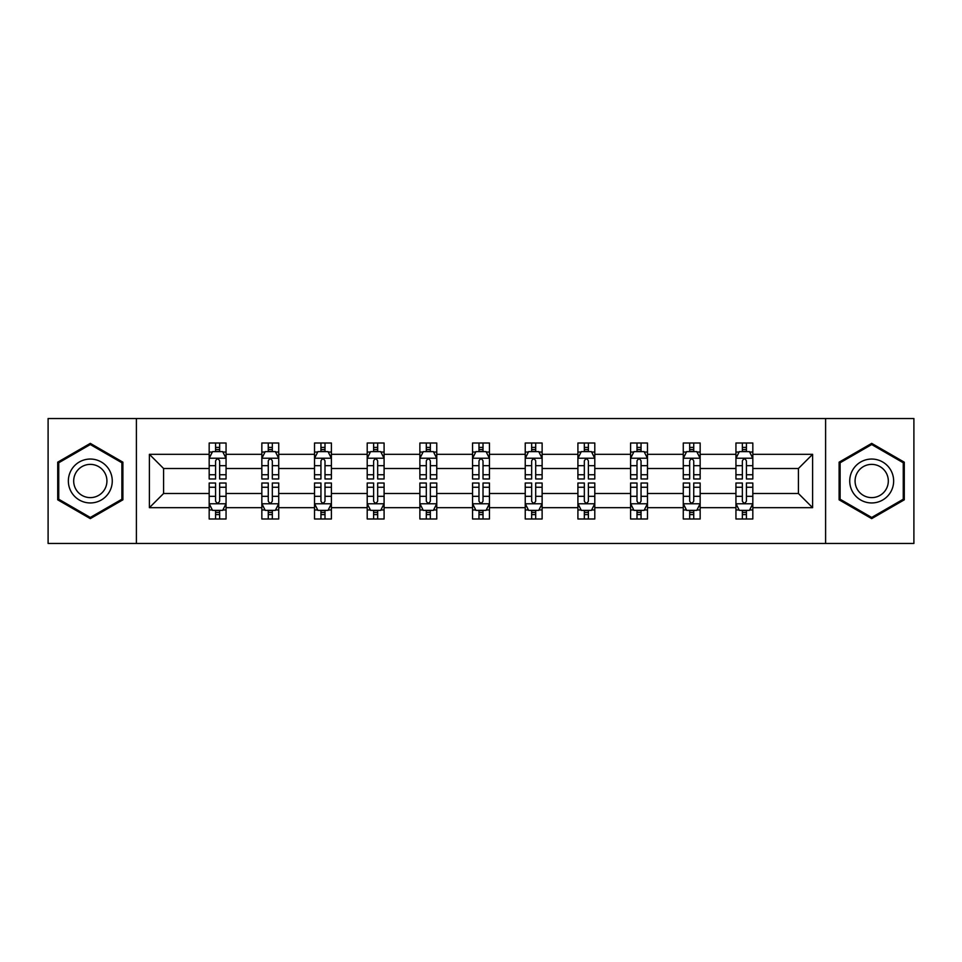 <?xml version="1.0" encoding="UTF-8"?>
<svg xmlns="http://www.w3.org/2000/svg" width="962" height="962" viewBox="0 0 962 962"><rect width="100%" height="100%" fill="white"/><g stroke="black" fill="none" stroke-linecap="round" stroke-linejoin="round"><path stroke-width="1.44" d="M825.6 418.53L48.1 418.53L48.1 543.47L913.9 543.47L913.9 418.53L825.6 418.53L825.6 543.47M752.825 507.671L752.825 493.494L798.412 493.494L812.601 507.671L752.825 507.671L752.825 518.987L746.416 518.987L746.416 510.377M136.4 543.47L136.4 418.53M735.942 507.671L700.156 507.671L700.156 493.494L735.942 493.494L735.942 518.987L752.825 518.987L752.825 509.968L749.651 509.968M700.156 507.671L700.156 518.987L693.734 518.987L693.734 510.377M683.273 507.671L647.474 507.671L647.474 493.494L683.273 493.494L683.273 518.987L700.156 518.987L700.156 509.968L696.981 509.968M647.474 507.671L647.474 518.987L641.053 518.987L641.053 510.377M630.591 507.671L594.793 507.671L594.793 493.494L630.591 493.494L630.591 518.987L647.474 518.987L647.474 509.968L644.299 509.968M594.793 507.671L594.793 518.987L588.383 518.987L588.383 510.377M577.909 507.671L542.123 507.671L542.123 493.494L577.909 493.494L577.909 518.987L594.793 518.987L594.793 509.968L591.618 509.968M542.123 507.671L542.123 518.987L535.702 518.987L535.702 510.377M525.24 507.671L489.442 507.671L489.442 493.494L525.24 493.494L525.24 518.987L542.123 518.987L542.123 509.968L538.948 509.968M489.442 507.671L489.442 518.987L483.02 518.987L483.02 510.377M472.558 507.671L436.76 507.671L436.76 493.494L472.558 493.494L472.558 518.987L489.442 518.987L489.442 509.968L486.267 509.968M436.76 507.671L436.76 518.987L430.351 518.987L430.351 510.377M419.877 507.671L384.091 507.671L384.091 493.494L419.877 493.494L419.877 518.987L436.76 518.987L436.76 509.968L433.585 509.968M384.091 507.671L384.091 518.987L377.669 518.987L377.669 510.377M367.207 507.671L331.409 507.671L331.409 493.494L367.207 493.494L367.207 518.987L384.091 518.987L384.091 509.968L380.916 509.968M331.409 507.671L331.409 518.987L325 518.987L325 510.377M314.526 507.671L278.727 507.671L278.727 493.494L314.526 493.494L314.526 518.987L331.409 518.987L331.409 509.968L328.234 509.968M278.727 507.671L278.727 518.987L272.318 518.987L272.318 510.377M261.844 507.671L226.058 507.671L226.058 493.494L261.844 493.494L261.844 518.987L278.727 518.987L278.727 509.968L275.553 509.968M226.058 507.671L226.058 518.987L219.637 518.987L219.637 510.377M209.175 507.671L149.399 507.671L149.399 454.329L209.175 454.329L209.175 468.506L163.588 468.506L163.588 493.494L209.175 493.494L209.175 518.987L226.058 518.987L226.058 509.968L222.883 509.968M212.349 452.032L209.175 452.032L209.175 443.013L209.175 454.329M215.584 451.623L215.584 443.013L209.175 443.013L226.058 443.013L226.058 454.329L261.844 454.329L261.844 443.013L278.727 443.013L278.727 454.329L314.526 454.329L314.526 443.013L331.409 443.013L331.409 454.329L367.207 454.329L367.207 443.013L384.091 443.013L384.091 454.329L419.877 454.329L419.877 443.013L436.76 443.013L436.76 454.329L472.558 454.329L472.558 443.013L489.442 443.013L489.442 454.329L525.24 454.329L525.24 443.013L542.123 443.013L542.123 454.329L577.909 454.329L577.909 443.013L594.793 443.013L594.793 454.329L630.591 454.329L630.591 443.013L647.474 443.013L647.474 454.329L683.273 454.329L683.273 443.013L700.156 443.013L700.156 454.329L735.942 454.329L735.942 443.013L752.825 443.013L752.825 454.329L812.601 454.329L812.601 507.671M735.942 454.329L735.942 468.506L700.156 468.506L700.156 454.329M683.273 454.329L683.273 468.506L647.474 468.506L647.474 454.329M630.591 454.329L630.591 468.506L594.793 468.506L594.793 454.329M577.909 454.329L577.909 468.506L542.123 468.506L542.123 454.329M525.24 454.329L525.24 468.506L489.442 468.506L489.442 454.329M472.558 454.329L472.558 468.506L436.76 468.506L436.76 454.329M419.877 454.329L419.877 468.506L384.091 468.506L384.091 454.329M367.207 454.329L367.207 468.506L331.409 468.506L331.409 454.329M314.526 454.329L314.526 468.506L278.727 468.506L278.727 454.329M261.844 454.329L261.844 468.506L226.058 468.506L226.058 454.329M149.399 454.329L163.588 468.506M798.412 493.494L798.412 468.506L752.825 468.506L752.825 454.329M742.363 451.455L746.416 451.455M689.682 451.455L693.734 451.455M637 451.455L641.053 451.455M584.331 451.455L588.383 451.455M531.649 451.455L535.702 451.455M478.98 451.455L483.02 451.455M426.298 451.455L430.351 451.455M373.617 451.455L377.669 451.455M320.947 451.455L325 451.455M268.266 451.455L272.318 451.455M215.584 451.455L219.637 451.455M215.584 510.545L219.637 510.545M268.266 510.545L272.318 510.545M320.947 510.545L325 510.545M373.617 510.545L377.669 510.545M426.298 510.545L430.351 510.545M478.98 510.545L483.02 510.545M531.649 510.545L535.702 510.545M584.331 510.545L588.383 510.545M637 510.545L641.053 510.545M689.682 510.545L693.734 510.545M742.363 510.545L746.416 510.545M163.588 493.494L149.399 507.671M812.601 454.329L798.412 468.506M122.895 462.181L90.308 443.374L57.72 462.181L57.72 499.819L90.308 518.626L122.895 499.819L122.895 462.181M839.104 462.181L839.104 499.819L871.692 518.626L904.28 499.819L904.28 462.181L871.692 443.374L839.104 462.181M219.637 447.402L215.584 447.402M209.175 474.735L209.175 478.98L215.584 478.98L215.584 474.735L209.175 474.735L209.175 468.506M226.058 468.506L226.058 478.98L219.637 478.98L219.637 460.906C218.29 458.309 216.943 458.309 215.584 460.906L215.584 474.735M222.883 452.032L226.058 452.032L226.058 443.013L219.637 443.013L219.637 451.623M226.058 458.381L222.679 451.623L212.554 451.623L209.175 458.381M215.584 514.598L219.637 514.598M226.058 487.265L226.058 483.02L219.637 483.02L219.637 487.265L226.058 487.265L226.058 493.494M209.175 493.494L209.175 483.02L215.584 483.02L215.584 501.094C216.931 503.691 218.29 503.691 219.637 501.094L219.637 487.265M212.349 509.968L209.175 509.968L209.175 518.987L215.584 518.987L215.584 510.377M209.175 503.619L212.554 510.377L222.679 510.377L226.058 503.619M272.318 447.402L268.266 447.402M265.019 452.032L261.844 452.032L261.844 443.013L268.266 443.013L268.266 451.623M261.844 474.735L261.844 478.98L268.266 478.98L268.266 474.735L261.844 474.735L261.844 468.506M278.727 468.506L278.727 478.98L272.318 478.98L272.318 460.906C270.971 458.309 269.613 458.309 268.266 460.906L268.266 474.735M275.553 452.032L278.727 452.032L278.727 443.013L272.318 443.013L272.318 451.623M278.727 458.381L275.36 451.623L265.223 451.623L261.844 458.381M325 447.402L320.947 447.402M317.7 452.032L314.526 452.032L314.526 443.013L320.947 443.013L320.947 451.623M314.526 474.735L314.526 478.98L320.947 478.98L320.947 474.735L314.526 474.735L314.526 468.506M331.409 468.506L331.409 478.98L325 478.98L325 460.906C323.641 458.309 322.294 458.309 320.947 460.906L320.947 474.735M328.234 452.032L331.409 452.032L331.409 443.013L325 443.013L325 451.623M331.409 458.381L328.03 451.623L317.905 451.623L314.526 458.381M268.266 514.598L272.318 514.598M278.727 487.265L278.727 483.02L272.318 483.02L272.318 487.265L278.727 487.265L278.727 493.494M261.844 493.494L261.844 483.02L268.266 483.02L268.266 501.094C269.613 503.691 270.959 503.691 272.318 501.094L272.318 487.265M265.019 509.968L261.844 509.968L261.844 518.987L268.266 518.987L268.266 510.377M261.844 503.619L265.223 510.377L275.36 510.377L278.727 503.619M320.947 514.598L325 514.598M331.409 487.265L331.409 483.02L325 483.02L325 487.265L331.409 487.265L331.409 493.494M314.526 493.494L314.526 483.02L320.947 483.02L320.947 501.094C322.294 503.691 323.641 503.691 325 501.094L325 487.265M317.7 509.968L314.526 509.968L314.526 518.987L320.947 518.987L320.947 510.377M314.526 503.619L317.905 510.377L328.03 510.377L331.409 503.619M71.296 470.021A21.946 21.946 0 0 0 79.341 500.012A21.946 21.946 0 0 0 109.319 491.979A21.946 21.946 0 0 0 101.287 461.988A21.946 21.946 0 0 0 71.296 470.021M75.914 472.691A16.619 16.619 0 0 0 81.998 495.394A16.619 16.619 0 0 0 104.702 489.309A16.619 16.619 0 0 0 98.617 466.606A16.619 16.619 0 0 0 75.914 472.691M121.885 462.77L121.885 499.23L90.308 517.46L58.742 499.23L58.742 462.77L90.308 444.54L121.885 462.77M852.681 470.021A21.946 21.946 0 0 0 860.713 500.012A21.946 21.946 0 0 0 890.704 491.979A21.946 21.946 0 0 0 882.659 461.988A21.946 21.946 0 0 0 852.681 470.021M857.298 472.691A16.619 16.619 0 0 0 863.383 495.394A16.619 16.619 0 0 0 886.086 489.309A16.619 16.619 0 0 0 880.002 466.606A16.619 16.619 0 0 0 857.298 472.691M903.258 462.77L903.258 499.23L871.692 517.46L840.115 499.23L840.115 462.77L871.692 444.54L903.258 462.77M377.669 447.402L373.617 447.402M370.382 452.032L367.207 452.032L367.207 443.013L373.617 443.013L373.617 451.623M367.207 474.735L367.207 478.98L373.617 478.98L373.617 474.735L367.207 474.735L367.207 468.506M384.091 468.506L384.091 478.98L377.669 478.98L377.669 460.906C376.322 458.309 374.976 458.309 373.617 460.906L373.617 474.735M380.916 452.032L384.091 452.032L384.091 443.013L377.669 443.013L377.669 451.623M384.091 458.381L380.712 451.623L370.574 451.623L367.207 458.381M373.617 514.598L377.669 514.598M384.091 487.265L384.091 483.02L377.669 483.02L377.669 487.265L384.091 487.265L384.091 493.494M367.207 493.494L367.207 483.02L373.617 483.02L373.617 501.094C374.964 503.691 376.322 503.691 377.669 501.094L377.669 487.265M370.382 509.968L367.207 509.968L367.207 518.987L373.617 518.987L373.617 510.377M367.207 503.619L370.574 510.377L380.712 510.377L384.091 503.619M430.351 447.402L426.298 447.402M423.052 452.032L419.877 452.032L419.877 443.013L426.298 443.013L426.298 451.623M419.877 474.735L419.877 478.98L426.298 478.98L426.298 474.735L419.877 474.735L419.877 468.506M436.76 468.506L436.76 478.98L430.351 478.98L430.351 460.906C429.004 458.309 427.645 458.309 426.298 460.906L426.298 474.735M433.585 452.032L436.76 452.032L436.76 443.013L430.351 443.013L430.351 451.623M436.76 458.381L433.393 451.623L423.256 451.623L419.877 458.381M426.298 514.598L430.351 514.598M436.76 487.265L436.76 483.02L430.351 483.02L430.351 487.265L436.76 487.265L436.76 493.494M419.877 493.494L419.877 483.02L426.298 483.02L426.298 501.094C427.645 503.691 428.992 503.691 430.351 501.094L430.351 487.265M423.052 509.968L419.877 509.968L419.877 518.987L426.298 518.987L426.298 510.377M419.877 503.619L423.256 510.377L433.393 510.377L436.76 503.619M483.02 447.402L478.98 447.402M475.733 452.032L472.558 452.032L472.558 443.013L478.98 443.013L478.98 451.623M472.558 474.735L472.558 478.98L478.98 478.98L478.98 474.735L472.558 474.735L472.558 468.506M489.442 468.506L489.442 478.98L483.02 478.98L483.02 460.906C481.673 458.309 480.327 458.309 478.98 460.906L478.98 474.735M486.267 452.032L489.442 452.032L489.442 443.013L483.02 443.013L483.02 451.623M489.442 458.381L486.063 451.623L475.937 451.623L472.558 458.381M478.98 514.598L483.02 514.598M489.442 487.265L489.442 483.02L483.02 483.02L483.02 487.265L489.442 487.265L489.442 493.494M472.558 493.494L472.558 483.02L478.98 483.02L478.98 501.094C480.327 503.691 481.673 503.691 483.02 501.094L483.02 487.265M475.733 509.968L472.558 509.968L472.558 518.987L478.98 518.987L478.98 510.377M472.558 503.619L475.937 510.377L486.063 510.377L489.442 503.619M535.702 447.402L531.649 447.402M528.415 452.032L525.24 452.032L525.24 443.013L531.649 443.013L531.649 451.623M525.24 474.735L525.24 478.98L531.649 478.98L531.649 474.735L525.24 474.735L525.24 468.506M542.123 468.506L542.123 478.98L535.702 478.98L535.702 460.906C534.355 458.309 533.008 458.309 531.649 460.906L531.649 474.735M538.948 452.032L542.123 452.032L542.123 443.013L535.702 443.013L535.702 451.623M542.123 458.381L538.744 451.623L528.607 451.623L525.24 458.381M531.649 514.598L535.702 514.598M542.123 487.265L542.123 483.02L535.702 483.02L535.702 487.265L542.123 487.265L542.123 493.494M525.24 493.494L525.24 483.02L531.649 483.02L531.649 501.094C532.996 503.691 534.355 503.691 535.702 501.094L535.702 487.265M528.415 509.968L525.24 509.968L525.24 518.987L531.649 518.987L531.649 510.377M525.24 503.619L528.607 510.377L538.744 510.377L542.123 503.619M588.383 447.402L584.331 447.402M581.084 452.032L577.909 452.032L577.909 443.013L584.331 443.013L584.331 451.623M577.909 474.735L577.909 478.98L584.331 478.98L584.331 474.735L577.909 474.735L577.909 468.506M594.793 468.506L594.793 478.98L588.383 478.98L588.383 460.906C587.036 458.309 585.678 458.309 584.331 460.906L584.331 474.735M591.618 452.032L594.793 452.032L594.793 443.013L588.383 443.013L588.383 451.623M594.793 458.381L591.426 451.623L581.288 451.623L577.909 458.381M584.331 514.598L588.383 514.598M594.793 487.265L594.793 483.02L588.383 483.02L588.383 487.265L594.793 487.265L594.793 493.494M577.909 493.494L577.909 483.02L584.331 483.02L584.331 501.094C585.678 503.691 587.024 503.691 588.383 501.094L588.383 487.265M581.084 509.968L577.909 509.968L577.909 518.987L584.331 518.987L584.331 510.377M577.909 503.619L581.288 510.377L591.426 510.377L594.793 503.619M641.053 447.402L637 447.402M633.766 452.032L630.591 452.032L630.591 443.013L637 443.013L637 451.623M630.591 474.735L630.591 478.98L637 478.98L637 474.735L630.591 474.735L630.591 468.506M647.474 468.506L647.474 478.98L641.053 478.98L641.053 460.906C639.706 458.309 638.359 458.309 637 460.906L637 474.735M644.299 452.032L647.474 452.032L647.474 443.013L641.053 443.013L641.053 451.623M647.474 458.381L644.095 451.623L633.97 451.623L630.591 458.381M637 514.598L641.053 514.598M647.474 487.265L647.474 483.02L641.053 483.02L641.053 487.265L647.474 487.265L647.474 493.494M630.591 493.494L630.591 483.02L637 483.02L637 501.094C638.359 503.691 639.706 503.691 641.053 501.094L641.053 487.265M633.766 509.968L630.591 509.968L630.591 518.987L637 518.987L637 510.377M630.591 503.619L633.97 510.377L644.095 510.377L647.474 503.619M693.734 447.402L689.682 447.402M686.447 452.032L683.273 452.032L683.273 443.013L689.682 443.013L689.682 451.623M683.273 474.735L683.273 478.98L689.682 478.98L689.682 474.735L683.273 474.735L683.273 468.506M700.156 468.506L700.156 478.98L693.734 478.98L693.734 460.906C692.387 458.309 691.041 458.309 689.682 460.906L689.682 474.735M696.981 452.032L700.156 452.032L700.156 443.013L693.734 443.013L693.734 451.623M700.156 458.381L696.777 451.623L686.64 451.623L683.273 458.381M689.682 514.598L693.734 514.598M700.156 487.265L700.156 483.02L693.734 483.02L693.734 487.265L700.156 487.265L700.156 493.494M683.273 493.494L683.273 483.02L689.682 483.02L689.682 501.094C691.029 503.691 692.387 503.691 693.734 501.094L693.734 487.265M686.447 509.968L683.273 509.968L683.273 518.987L689.682 518.987L689.682 510.377M683.273 503.619L686.64 510.377L696.777 510.377L700.156 503.619M746.416 447.402L742.363 447.402M739.117 452.032L735.942 452.032L735.942 443.013L742.363 443.013L742.363 451.623M735.942 474.735L735.942 478.98L742.363 478.98L742.363 474.735L735.942 474.735L735.942 468.506M752.825 468.506L752.825 478.98L746.416 478.98L746.416 460.906C745.069 458.309 743.71 458.309 742.363 460.906L742.363 474.735M749.651 452.032L752.825 452.032L752.825 443.013L746.416 443.013L746.416 451.623M752.825 458.381L749.446 451.623L739.321 451.623L735.942 458.381M742.363 514.598L746.416 514.598M752.825 487.265L752.825 483.02L746.416 483.02L746.416 487.265L752.825 487.265L752.825 493.494M735.942 493.494L735.942 483.02L742.363 483.02L742.363 501.094C743.71 503.691 745.057 503.691 746.416 501.094L746.416 487.265M739.117 509.968L735.942 509.968L735.942 518.987L742.363 518.987L742.363 510.377M735.942 503.619L739.321 510.377L749.446 510.377L752.825 503.619M225.974 458.213L209.259 458.213M226.058 474.735L219.637 474.735M215.584 465.692L209.175 465.692M226.058 465.692L219.637 465.692M219.637 449.555L215.584 449.555M209.259 503.787L225.974 503.787M209.175 487.265L215.584 487.265M219.637 496.308L226.058 496.308M209.175 496.308L215.584 496.308M215.584 512.445L219.637 512.445M278.643 458.213L261.929 458.213M278.727 474.735L272.318 474.735M268.266 465.692L261.844 465.692M278.727 465.692L272.318 465.692M272.318 449.555L268.266 449.555M331.325 458.213L314.61 458.213M331.409 474.735L325 474.735M320.947 465.692L314.526 465.692M331.409 465.692L325 465.692M325 449.555L320.947 449.555M261.929 503.787L278.643 503.787M261.844 487.265L268.266 487.265M272.318 496.308L278.727 496.308M261.844 496.308L268.266 496.308M268.266 512.445L272.318 512.445M314.61 503.787L331.325 503.787M314.526 487.265L320.947 487.265M325 496.308L331.409 496.308M314.526 496.308L320.947 496.308M320.947 512.445L325 512.445M384.006 458.213L367.292 458.213M384.091 474.735L377.669 474.735M373.617 465.692L367.207 465.692M384.091 465.692L377.669 465.692M377.669 449.555L373.617 449.555M367.292 503.787L384.006 503.787M367.207 487.265L373.617 487.265M377.669 496.308L384.091 496.308M367.207 496.308L373.617 496.308M373.617 512.445L377.669 512.445M436.676 458.213L419.961 458.213M436.76 474.735L430.351 474.735M426.298 465.692L419.877 465.692M436.76 465.692L430.351 465.692M430.351 449.555L426.298 449.555M419.961 503.787L436.676 503.787M419.877 487.265L426.298 487.265M430.351 496.308L436.76 496.308M419.877 496.308L426.298 496.308M426.298 512.445L430.351 512.445M489.357 458.213L472.643 458.213M489.442 474.735L483.02 474.735M478.98 465.692L472.558 465.692M489.442 465.692L483.02 465.692M483.02 449.555L478.98 449.555M472.643 503.787L489.357 503.787M472.558 487.265L478.98 487.265M483.02 496.308L489.442 496.308M472.558 496.308L478.98 496.308M478.98 512.445L483.02 512.445M542.039 458.213L525.324 458.213M542.123 474.735L535.702 474.735M531.649 465.692L525.24 465.692M542.123 465.692L535.702 465.692M535.702 449.555L531.649 449.555M525.324 503.787L542.039 503.787M525.24 487.265L531.649 487.265M535.702 496.308L542.123 496.308M525.24 496.308L531.649 496.308M531.649 512.445L535.702 512.445M594.708 458.213L577.994 458.213M594.793 474.735L588.383 474.735M584.331 465.692L577.909 465.692M594.793 465.692L588.383 465.692M588.383 449.555L584.331 449.555M577.994 503.787L594.708 503.787M577.909 487.265L584.331 487.265M588.383 496.308L594.793 496.308M577.909 496.308L584.331 496.308M584.331 512.445L588.383 512.445M647.39 458.213L630.675 458.213M647.474 474.735L641.053 474.735M637 465.692L630.591 465.692M647.474 465.692L641.053 465.692M641.053 449.555L637 449.555M630.675 503.787L647.39 503.787M630.591 487.265L637 487.265M641.053 496.308L647.474 496.308M630.591 496.308L637 496.308M637 512.445L641.053 512.445M700.071 458.213L683.357 458.213M700.156 474.735L693.734 474.735M689.682 465.692L683.273 465.692M700.156 465.692L693.734 465.692M693.734 449.555L689.682 449.555M683.357 503.787L700.071 503.787M683.273 487.265L689.682 487.265M693.734 496.308L700.156 496.308M683.273 496.308L689.682 496.308M689.682 512.445L693.734 512.445M752.741 458.213L736.026 458.213M752.825 474.735L746.416 474.735M742.363 465.692L735.942 465.692M752.825 465.692L746.416 465.692M746.416 449.555L742.363 449.555M736.026 503.787L752.741 503.787M735.942 487.265L742.363 487.265M746.416 496.308L752.825 496.308M735.942 496.308L742.363 496.308M742.363 512.445L746.416 512.445"/></g></svg>

